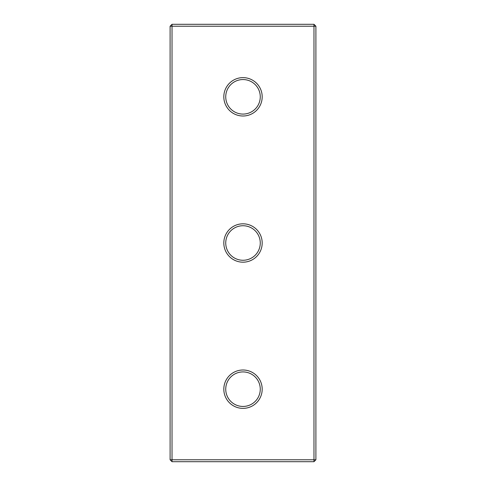 <?xml version="1.0" encoding="UTF-8"?>
<svg xmlns="http://www.w3.org/2000/svg" width="486" height="486" viewBox="0 0 486 486"><rect width="100%" height="100%" fill="white"/><g stroke="black" fill="none" stroke-linecap="round" stroke-linejoin="round"><path stroke-width="0.73" d="M170.1 26.22L172.02 26.22L172.02 459.78L170.1 459.78L170.1 26.22L172.02 24.3L313.98 24.3L313.98 26.22L172.02 26.22L172.02 24.3M170.1 459.78L172.02 461.7L172.02 459.78L315.9 459.78L315.9 26.22L313.98 24.3M172.02 461.7L313.98 461.7L313.98 26.22L315.9 26.22M313.98 461.7L315.9 459.78M243 369.998A19.185 19.185 0 0 1 262.185 389.183A19.185 19.185 0 0 1 243 408.368A19.185 19.185 0 0 1 223.815 389.183A19.185 19.185 0 0 1 243 369.998M243 406.448A17.265 17.265 0 0 0 260.265 389.183A17.265 17.265 0 0 0 243 371.918A17.265 17.265 0 0 0 225.735 389.183A17.265 17.265 0 0 0 243 406.448M243 77.632A19.185 19.185 0 0 1 262.185 96.817A19.185 19.185 0 0 1 243 116.002A19.185 19.185 0 0 1 223.815 96.817A19.185 19.185 0 0 1 243 77.632M243 114.082A17.265 17.265 0 0 0 260.265 96.817A17.265 17.265 0 0 0 243 79.552A17.265 17.265 0 0 0 225.735 96.817A17.265 17.265 0 0 0 243 114.082M243 223.815A19.185 19.185 0 0 1 262.185 243A19.185 19.185 0 0 1 243 262.185A19.185 19.185 0 0 1 223.815 243A19.185 19.185 0 0 1 243 223.815M243 260.265A17.265 17.265 0 0 0 260.265 243A17.265 17.265 0 0 0 243 225.735A17.265 17.265 0 0 0 225.735 243A17.265 17.265 0 0 0 243 260.265"/></g></svg>
